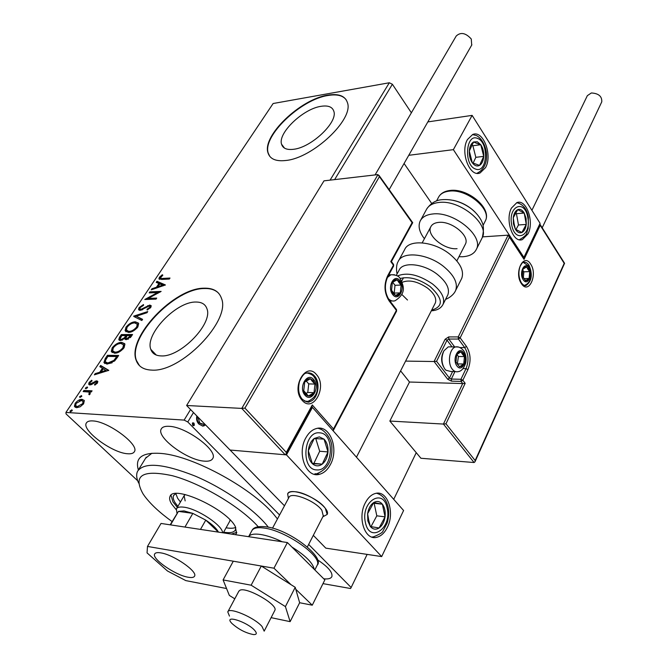 <?xml version="1.0" encoding="UTF-8"?>
<svg xmlns="http://www.w3.org/2000/svg" width="668" height="668" viewBox="0 0 668 668"><rect width="100%" height="100%" fill="white"/><g stroke="black" fill="none" stroke-linecap="round" stroke-linejoin="round"><path stroke-width="1" d="M138.376 469.955C134.744 457.789 142.134 452.261 160.545 453.388L161.714 453.505C194.096 456.135 254.7 489.727 275.6 516.631L277.445 518.969M151.912 453.238L145.616 458.206L146.267 457.154L138.268 470.138M321.091 106.312C303.18 108.734 277.612 133.124 281.562 144.23C282.865 148.413 286.864 150.1 293.553 149.29C311.305 147.528 337.941 122.336 333.858 111.364C332.447 106.905 328.197 105.218 321.091 106.312M195.682 302.045C176.11 301.627 144.747 334.359 150.793 349.339C152.246 353.556 155.702 355.743 161.163 355.91C180.502 357.372 213.167 323.462 206.955 308.783C205.385 304.19 201.627 301.944 195.682 302.045M204.032 288.192C174.223 287.958 127.012 337.248 136.122 360.177C138.301 366.431 143.436 369.738 151.527 370.097C180.828 372.744 231.036 320.724 221.525 298.504C219.104 291.357 213.267 287.925 204.032 288.192M218.828 293.452C215.522 289.937 210.696 288.3 204.333 288.534C174.532 288.292 127.329 337.582 136.447 360.511L139.495 365.68M327.779 95.148C300.508 99.089 262.023 135.846 267.977 152.788C269.922 159.042 275.892 161.606 285.896 160.479C312.808 158.074 353.739 119.463 347.494 102.822C345.314 95.925 338.734 93.37 327.779 95.148M346.116 99.666C342.734 95.415 336.705 94.021 328.021 95.491C300.759 99.423 262.282 136.18 268.235 153.131L269.805 156.395M169.221 426.326C165.013 426.067 162.366 426.944 161.272 428.956C155.92 437.006 187.015 460.135 204.157 461.129C208.742 461.538 211.606 460.644 212.766 458.457C218.252 450.633 186.197 426.785 169.221 426.326M92.768 420.923C89.437 420.715 87.308 421.399 86.389 422.961C81.237 430.05 111.965 452.896 127.454 453.739C131.103 454.065 133.416 453.38 134.377 451.677C139.704 444.821 108.099 421.291 92.768 420.923M137.7 480.785L66.057 413.926L65.923 412.44L184.126 420.089L190.555 409.526M205.627 424.973L202.813 426.075L199.006 424.163C196.885 422.076 196.158 419.337 196.826 415.964M193.495 412.54L187.783 421.967L279.575 514.978M308.649 544.445L351.151 587.506L367.141 554.39M393.719 499.338L416.248 452.67M65.923 412.44L273.129 103.515L389.319 82.765L392.383 84.252L411.371 112.783M392.383 84.252L334.618 179.617M193.987 423.136L194.346 425.207L193.82 425.641L192.71 425.257L192.351 423.178L192.877 422.76L193.987 423.136L193.219 423.086L193.578 425.157L194.346 425.207M351.151 587.506L350.566 588.516L322.986 583.632M84.327 400.591L83.625 403.756L80.218 406.779L76.57 407.722L74.415 406.336L75.192 403.288C77.546 400.508 79.876 399.188 82.164 399.33L84.327 400.591M83.917 390.454L92.075 390.822L91.324 391.957L90.113 391.899L90.155 393.936L89.303 394.788L88.786 394.204L89.445 392.726L88.577 392.016L83.166 391.582L83.917 390.454L84.585 391.097L91.683 391.423M97.419 383.006L94.814 385.127L94.547 384.442L96.367 383.04L96.551 382.271L95.983 381.912L91.382 384.618L89.879 384.935L88.669 384.209L89.103 382.488L91.741 380.234L92.067 380.902L90.188 382.405L89.938 383.415L90.581 383.816L96.693 380.793L97.82 381.428L97.419 383.006M105.252 358.582L107.448 355.301L118.662 355.443L117.234 357.605L114.57 360.996L107.047 364.127L103.924 362.499L105.252 358.582L105.895 359.225L108.091 355.944L107.448 355.301M121.317 334.559L132.548 334.501L131.245 336.48L126.302 339.695L124.782 338.392L120.449 340.588L118.787 339.67L119.472 337.323L121.317 334.559L121.952 335.202L132.114 335.161M133.625 316.164L147.753 311.572L147.002 312.716L136.255 316.198L142.593 319.354L141.833 320.506L134.043 316.607M149.206 292.876L149.882 291.858L161.13 291.407L148.296 298.379L156.704 298.087L156.02 299.114L144.781 299.498L157.548 292.551L149.206 292.876M162.491 278.422L169.998 278.038L169.321 279.049L161.714 279.433L158.934 278.798L159.385 277.253L162.307 274.732L162.833 275.191L160.328 278.022L163.092 279.074L169.522 278.756M330.084 180.135L389.319 82.765M165.405 284.952L151.244 289.837L151.978 288.735L156.462 287.232L158.917 283.541L156.237 282.372L156.963 281.278L165.405 284.952M139.053 307.639L143.503 304.558L143.511 305.376L140.247 307.531L139.896 308.841L140.881 309.359L149.774 305.051L151.235 305.752L150.818 307.389L147.169 310.052L147.01 309.251L149.665 307.405L149.924 306.478L149.139 306.086L140.171 310.395L138.568 309.518L139.053 307.639L139.67 308.29L140.18 307.631M135.32 321.826L138.668 323.546L137.833 326.969C134.702 330.627 131.538 332.439 128.331 332.405L125.1 330.66L125.976 327.178C129.049 323.613 132.172 321.834 135.32 321.826L138.468 323.112M121.626 342.383L124.924 344.145L124.064 347.744C120.875 351.477 117.685 353.288 114.478 353.197L111.297 351.418L112.207 347.752C115.339 344.12 118.478 342.333 121.626 342.383L124.691 343.669M108.784 370.348L94.372 374.84L95.173 373.629L99.732 372.26L102.421 368.227L99.833 366.665L100.634 365.471L108.784 370.348M87.082 386.939L87.383 387.908L85.362 388.517L87.082 386.939L87.575 387.415M81.304 395.573L81.605 396.558L79.584 397.168L81.304 395.573L81.797 396.041M71.777 409.818L72.06 410.837L70.499 411.738L70.04 411.438L71.777 409.818L72.269 410.277M323.738 578.797C328.28 579.29 330.994 578.53 331.896 576.534C332.764 572.292 327.904 566.681 317.317 559.7M187.783 421.967L184.126 420.089M159.502 279.333L159.986 277.905L159.385 277.253M159.986 277.905L160.479 277.278M162.767 275.241L162.307 274.732M160.604 278.322L163.092 279.074M152.58 289.386L151.978 288.735M158.917 283.541L159.518 284.201L157.063 287.883L156.462 287.232M157.038 282.723L157.564 281.929L156.963 281.278M157.564 281.929L165.063 285.203M157.898 286.747L162.625 285.161L159.786 283.925L157.898 286.747L158.5 287.407M163.226 285.82L162.625 285.161M150.275 292.834L149.882 291.858M150.492 292.517L160.019 292.141M156.237 298.78L148.906 299.03L148.296 298.379M146.442 299.439L148.346 298.429M158.107 293.152L157.548 292.551M140.288 309.259L141.499 310.01L140.881 309.359M141.499 310.01L142.059 309.927M142.777 309.593L142.209 308.992M148.288 306.253L147.703 305.627M148.588 306.161L150.392 305.702L149.774 305.051M150.392 305.702L151.252 305.827M147.578 309.86L147.01 309.251M150.275 308.057L149.665 307.405M150.292 308.04L150.233 306.812M139.203 310.228L139.67 308.29M134.377 316.774L147.027 312.666M142.426 319.613L136.255 316.198M125.968 331.829L126.603 327.829L125.976 327.178M126.603 327.829L127.304 326.902M132.381 323.279L135.946 322.477M127.162 330.911L129.675 331.988L132.331 331.462M136.965 328.105L137.925 324.89L137.182 323.963M129.041 331.336C131.579 331.361 134.118 329.925 136.648 327.028L137.299 324.231L134.627 322.878C132.114 322.869 129.617 324.289 127.137 327.128L126.427 330.009L129.675 331.988M137.274 327.679L136.648 327.028M124.841 338.918L125.45 339.553L125.417 339.043L124.782 338.392M119.455 340.413L120.106 337.966L119.472 337.323M120.106 337.966L121.952 335.202M124.281 337.841L124.916 338.492L126.185 336.789L126.544 336.254L125.91 335.603L121.751 335.612L120.131 338.935L121.167 339.519L124.281 337.841L125.91 335.603M120.607 339.428L122.486 340.079M126.377 338.509L128.406 339.16M130.369 337.641L131.312 336.238L130.677 335.578L127.062 335.595L125.96 338.083L126.995 338.626L130.677 335.578M130.577 337.348L129.943 336.689M127.63 339.277L126.995 338.626M121.801 340.171L121.167 339.519M112.207 352.62L112.85 348.395L112.207 347.752M112.85 348.395L113.568 347.435M118.353 343.945L122.269 343.035M113.401 351.669L115.848 352.754L118.862 352.119M123.129 348.955L124.19 345.506L123.413 344.546M115.205 352.111C117.743 352.178 120.298 350.733 122.87 347.786L123.547 344.855L120.916 343.461C118.403 343.402 115.89 344.83 113.368 347.719L112.633 350.742L115.848 352.754M123.513 348.437L122.87 347.786M108.091 355.944L118.236 356.086M104.776 363.567L105.895 359.225M114.804 360.762L117.426 357.18L116.775 356.528L107.857 356.403L105.41 360.486L105.352 361.805L107.782 363.025L113.886 360.394L116.775 356.528M106.095 362.666L108.433 363.676L112.132 362.791M114.52 361.037L113.886 360.394M108.433 363.676L107.782 363.025M95.733 374.422L95.173 373.629M95.833 374.28L100.392 372.903L99.732 372.26M100.392 372.903L103.081 368.87L102.421 368.227M100.609 367.133L101.285 366.122L100.634 365.471M101.285 366.122L108.659 370.531M101.194 371.817L101.853 372.46L106.655 371.016L103.256 368.719L101.194 371.817L106.003 370.364M95.09 384.977L94.547 384.442M96.943 383.599L96.367 383.04M97.219 383.282L96.877 382.597M89.328 384.843L89.771 383.131L89.103 382.488M90.305 383.766L91.24 384.459L90.581 383.816M91.24 384.459L91.908 384.351M92.167 384.192L91.533 383.582M93.779 383.006L93.169 382.422M95.198 382.096L95.85 381.754L95.19 381.102M95.85 381.754L97.353 381.436L96.693 380.793M97.353 381.436L97.845 381.511M86.038 388.793L85.529 387.832M86.197 388.475L87.541 387.59M89.353 394.746L88.786 394.204M89.879 394.287L89.27 393.702M90.122 393.986L89.454 392.742M84.235 391.632L84.585 391.097M80.26 397.452L79.751 396.466M80.419 397.109L81.772 396.224M75.292 407.396L75.801 404.023M75.851 403.915L75.192 403.288M79.492 400.8L82.84 399.973L82.164 399.33M82.84 399.973L84.185 400.316M76.394 406.353L78.006 407.213L80.16 406.804M83.634 403.748L83.792 402.178L83.032 401.326M77.329 406.57L82.623 403.697L83.116 401.535L81.396 400.474L76.185 403.338L75.643 405.543L78.006 407.213M83.241 404.29L82.623 403.697M70.725 411.722L70.215 410.72M70.9 411.354L72.244 410.469M205.193 424.531L202.321 426.025M197.361 416.498C196.759 419.112 197.302 421.224 198.981 422.836L202.237 424.33M198.981 422.836L203.656 424.28L204.525 423.846M197.945 417.108L199.757 422.886M193.578 425.157L193.119 425.558M288.401 498.453L287.657 493.944C288.568 492.057 291.114 491.322 295.289 491.74C308.574 492.775 330.652 508.599 327.161 514.46L322.836 516.798L327.161 514.46L325.349 508.398C317.893 497.384 289.603 486.638 287.657 493.944L288.401 498.453M305.894 437.757C308.616 432.881 312.031 429.833 316.123 428.614C329.733 424.013 339.352 448.879 330.351 464.661C327.596 469.796 324.055 472.986 319.73 474.222C306.328 478.731 296.567 453.514 305.894 437.757M387.356 527.353C395.147 512.381 387.356 489.803 375.441 493.452C371.341 494.562 367.943 497.752 365.229 503.021C357.171 517.967 365.062 540.88 376.819 537.289C381.119 536.17 384.626 532.855 387.356 527.353M381.678 556.586L286.48 454.883L312.449 407.396L403.589 510.502L381.678 556.586L325.8 548.144L313.317 535.352M286.48 454.883L230.084 450.04L284.484 505.793M312.449 407.396L311.655 407.355M528.029 233.883L522.443 239.561C513.091 243.603 504.791 220.181 511.454 208.065L516.857 202.629C526.342 198.605 534.484 221.768 528.029 233.883M467.466 139.528C459.901 152.062 469.796 177.738 480.108 172.937L485.519 167.66C492.834 155.135 483.156 129.726 472.66 134.51L467.466 139.528M453.38 149.657L472.126 115.38L540.103 223.337L523.912 257.389L453.38 149.657L408.766 155.302M431.72 203.489L404.082 163.501M472.126 115.38L427.837 121.91M523.912 257.389L523.211 257.43M231.863 623.403C238.551 629.365 245.774 633.089 253.531 634.583C256.788 634.675 257.155 633.264 254.65 630.35C247.185 621.825 223.688 614.368 231.387 622.868L231.863 623.403M229.475 616.105L227.78 611.921C228.757 606.703 254.433 617.541 262.015 626.459L264.177 631.151L274.874 610.31C278.297 604.74 246.033 586.345 239.804 590.328L238.793 591.305M323.279 515.93L321.859 510.252C315.296 500.633 290.563 491.222 288.868 497.585L272.494 528.229M400.6 370.865L409.501 382.029L462.707 383.557L443.427 424.063L389.845 421.049L420.915 458.256L474.08 462.523L443.427 424.063L445.965 423.804L475.157 460.536L474.965 461.83L474.08 462.523M409.501 382.029L389.845 421.049M475.157 460.536L564.21 263.351L540.22 225.291L524.038 259.376L508.123 235.153L482.588 236.873M509.425 237.09L460.16 337.866L466.464 346.416C470.715 353.447 471.199 361.171 467.926 369.596L462.849 380.251L465.178 383.323L462.707 383.557L461.07 381.403L451.468 381.144L447.677 379.24L434.066 361.522L405.593 361.104M540.22 225.291L539.811 223.955M524.038 259.376L523.453 257.798M460.11 347.552L464.694 347.577L458.382 339.035L460.16 337.866L458.248 336.914L448.654 336.931L445.122 339.252L434.066 361.522L436.58 361.296L449.439 378.088L452.612 371.525M379.357 176.744L244.931 408.106L286.313 452.386L312.282 404.958L333.491 428.99L396.383 310.378L389.185 300.992C384.242 293.127 383.699 284.793 387.557 275.984L393.444 265.179L390.78 261.606L391.448 261.539L412.724 222.661L412.098 222.678L377.979 174.59L323.997 180.844L186.614 405.493L230.084 450.04L285.219 454.774L241.774 408.407L186.614 405.493M244.931 408.106L241.774 408.407L377.979 174.59M286.313 452.386L286.029 454.19L285.219 454.774M312.282 404.958L311.939 406.829M333.491 428.99L333.148 430.818M399.581 281.629L397.176 279.8C395.256 279.308 393.661 280.159 392.375 282.364L391.548 290.238L393.11 293.686L395.539 295.49C397.46 295.957 399.046 295.081 400.307 292.876L401.117 285.061L399.581 281.629M398.879 282.447L397.176 279.8L392.375 282.364L391.548 290.238L395.539 295.49L400.307 292.876L401.117 285.061L398.879 282.447M388.768 276.009L388.333 275.717M393.652 293.369L394.187 293.077L395.005 285.294L392.65 282.18M394.187 293.077L400.307 292.876M395.005 285.294L401.117 285.061M463.074 353.43L460.937 351.852L459.592 351.836L457.989 352.754L456.695 354.583L455.985 362.073L459.526 366.774L461.855 366.323L463.742 364.002L464.444 356.57L463.074 353.43M462.423 354.207L460.937 351.852L456.695 354.583L455.985 362.073L459.526 366.774L463.742 364.002L464.444 356.57L462.423 354.207M443.335 366.456C441.08 361.613 441.097 356.762 443.368 351.902L443.552 351.552M450.942 346.892L448.253 346.876L443.953 350.758C441.064 357.263 441.339 363.334 444.788 368.978L445.94 370.222L450.75 371.491L455.442 371.592M457.304 364.177L458.432 356.503L456.879 354.424M457.722 363.91L463.742 364.002M458.432 356.503L464.444 356.57M528.497 268.561L525.758 266.782L524.071 267.534L522.952 269.129L522.351 276.018L525.733 280.752L527.737 280.251L529.098 278.431L529.691 271.584L528.497 268.561M527.904 269.279L526.635 266.933L522.952 269.129L522.351 276.018L525.44 280.669L529.098 278.431L529.691 271.584L527.904 269.279M523.328 277.863L523.854 271.843L522.735 270.156M523.829 278.639L529.098 278.431M523.854 271.843L529.691 271.584M313.192 380.518L310.369 378.764C308.115 378.422 306.236 379.516 304.717 382.046L303.723 390.722C304.6 393.728 306.161 395.498 308.399 396.032C310.653 396.341 312.524 395.222 314.01 392.692L314.987 384.092L313.192 380.518M312.399 381.428L310.369 378.764L304.717 382.046L303.723 390.722L308.399 396.032L314.01 392.692L314.987 384.092L312.399 381.428M305.927 393.536L307.764 392.45L308.741 383.891L306.236 381.019M307.764 392.45L314.01 392.692M308.741 383.891L314.987 384.092M367.826 520.89L370.348 526.526C372.944 529.465 375.859 529.949 379.098 527.979C382.246 525.691 384.234 521.984 385.052 516.848C385.653 511.68 384.76 507.471 382.388 504.223C379.85 501.25 376.952 500.699 373.696 502.578C370.498 504.799 368.469 508.523 367.617 513.742L367.826 520.89M368.703 520.105L370.348 526.526L379.098 527.979L385.052 516.848L382.388 504.223L373.696 502.578L367.617 513.742L368.703 520.105M370.982 526.635L376.81 515.83L374.147 503.28L373.345 503.129M376.81 515.83L385.052 516.848M374.147 503.28L382.388 504.223M513.458 223.83L515.354 229.199C517.299 232.297 519.47 233.399 521.867 232.481C524.205 231.278 525.674 228.581 526.267 224.406L526.075 218.378L524.221 213.059C522.318 209.936 520.163 208.8 517.742 209.643C515.379 210.796 513.884 213.484 513.266 217.71L513.458 223.83M514.051 223.479L515.354 229.199L521.867 232.481L526.267 224.406L524.221 213.059L517.742 209.643L513.266 217.71L514.051 223.479M515.972 229.558L518.485 224.982L516.439 213.685L515.521 213.209M518.485 224.982L526.267 224.406M516.439 213.685L524.221 213.059M477.294 141.758L473.587 141.975C471.107 143.495 469.679 146.509 469.303 151.026C469.12 155.619 470.122 159.543 472.309 162.8C474.614 165.798 477.019 166.666 479.54 165.397C481.979 163.835 483.373 160.821 483.732 156.37C483.908 151.861 482.931 147.979 480.785 144.731L477.294 141.758M476.935 143.395L473.587 141.975L469.303 151.026L472.309 162.8L479.54 165.397L483.732 156.37L480.785 144.731L476.935 143.395M473.111 163.134L475.833 157.322L472.886 145.733L471.775 145.315M475.833 157.322L483.732 156.37M472.886 145.733L480.785 144.731M319.329 436.889L314.252 438.475C310.854 441.156 308.883 445.255 308.332 450.766C308.048 456.286 309.393 460.594 312.365 463.667C315.488 466.398 318.77 466.556 322.218 464.143C325.558 461.404 327.479 457.329 327.996 451.919C328.272 446.508 326.961 442.249 324.064 439.16L319.329 436.889M318.903 438.801L314.252 438.475L308.332 450.766L312.365 463.667L322.218 464.143L327.996 451.919L324.064 439.16L318.903 438.801M312.223 463.308L313.893 463.392L319.688 451.251L315.755 438.584M313.893 463.392L322.218 464.143M319.688 451.251L327.996 451.919M453.18 200.316C461.697 202.179 468.994 206.111 475.09 212.123M457.071 248.696C444.162 249.999 426.126 235.094 430.793 226.819C432.087 224.231 434.751 222.753 438.776 222.377C451.626 220.791 470.03 235.904 465.421 244.112L465.128 244.688M424.405 238.726C419.354 232.147 417.934 226.277 420.139 221.116C422.226 216.991 426.485 214.603 432.922 213.96C453.772 211.238 483.882 235.904 476.426 249.222C474.23 253.756 469.646 256.27 462.665 256.737L458.974 256.721M447.485 295.582L447.869 294.822C449.948 288.626 446.433 281.812 437.323 274.373C423.604 263.476 402.503 261.413 399.063 270.281L396.308 275.375M356.453 457.188L435.336 302.955C436.83 298.471 434.225 293.519 427.528 288.092C417.575 281.378 409.108 279.466 402.111 282.347M401.86 294.488L407.497 300.024M461.321 279.199L461.78 278.28C464.293 270.874 460.244 262.791 449.639 254.032C433.615 241.181 408.808 239.027 404.641 249.623L398.629 260.679M531.903 210.328L587.356 95.649L591.355 92.969C598.603 93.386 602.077 96.334 601.776 101.828L601.651 102.104M375.074 174.933L456.219 36.014C460.703 31.872 465.73 32.874 471.282 39.02L471.7 45.098M271.108 617.649L290.129 621.649L299.648 602.736L295.223 587.314L261.297 566.021L233.291 561.203L223.095 579.924L229.341 595.422L234.785 598.804M290.129 621.649L285.411 606.594L295.223 587.314M285.411 606.594L251.135 585.201L261.297 566.021M251.135 585.201L223.095 579.924M160.846 552.879C157.397 552.311 155.335 552.678 154.659 553.997C151.527 558.74 175.225 575.156 188.009 577.21C191.674 577.887 193.862 577.528 194.572 576.125C197.828 571.499 173.521 554.674 160.846 552.879M291.048 584.7L273.964 568.201L147.486 546.432L147.052 552.887L167.468 570.99L185.813 580.609L226.561 588.533M299.648 602.736L312.273 605.191L295.782 589.268M312.273 605.191L324.84 579.891L287.39 542.55L161.03 523.445L147.486 546.432M273.964 568.201L287.39 542.55M258.215 526.726C240.747 506.954 201.26 483.415 172.478 475.741C142.501 469.312 132.681 475.34 143.019 493.827L144.513 495.998C150.642 504.231 159.819 512.757 172.06 521.558M138.627 483.064C136.414 478.246 136.088 474.28 137.633 471.165C144.321 461.964 163.468 463.584 195.073 476.034C224.506 488.475 255.36 510.193 268.344 527.227M229.625 521.441L230.093 519.938M175.809 493.56L177.63 498.245L180.444 502.019M226.085 527.795C230.343 528.522 233.566 528.396 235.746 527.411M235.737 527.378L235.445 529.816C234.05 532.488 230.118 533.281 223.646 532.179M177.905 506.352L175.066 502.586C173.262 499.656 172.778 497.301 173.596 495.539L175.843 493.543M235.437 534.692L236.522 533.281L235.353 526.66C226.844 509.041 173.338 484.45 170.023 496.416C169.138 498.32 169.68 500.85 171.643 504.006L176.16 509.626M171 495.163L172.928 501.827L177.321 507.346M231.429 534.083L236.814 532.338M185.178 494.562L184.126 495.731L185.153 500.9M176.97 513.166L176.377 508.958C177.262 507.262 179.717 506.661 183.758 507.171C197.169 508.523 222.561 525.315 222.594 532.747M218.436 532.12C216.574 528.497 212.357 524.489 205.769 520.113L192.835 513.391L184.026 510.903L178.439 511.387L170.156 524.823M184.952 527.06L192.835 513.391L178.439 511.387L170.557 524.881M218.378 532.112L205.769 520.113L200.492 529.407M145.674 307.798L145.14 307.23M126.185 336.789L125.551 336.138M116.942 357.898L116.299 357.246M530.617 264.06C538.099 274.648 528.647 295.131 521.416 283.633C513.717 272.861 523.553 252.295 530.617 264.06M524.071 285.361L526.259 285.353C531.87 280.977 532.772 274.247 528.956 265.154C527.286 262.716 525.424 261.781 523.345 262.349L523.578 262.407M452.027 346.892L447.026 340.196L448.787 339.043L458.382 339.035L458.248 336.914L508.123 235.153M465.178 383.323L445.965 423.804M448.654 336.931L448.787 339.043L454.649 346.909M463.2 368.586L466.03 368.644C469.011 360.987 468.569 353.965 464.694 347.577L466.464 346.416M454.941 371.575L451.334 379.04L460.937 379.29L466.03 368.644L467.926 369.596M445.122 339.252L447.026 340.196L436.58 361.296M461.07 381.403L462.849 380.251L460.937 379.29L461.07 381.403M451.468 381.144L451.334 379.04L449.439 378.088L447.677 379.24M302.203 400.349C290.513 388.091 305.835 361.004 316.465 374.598C327.754 386.613 313.167 413.517 302.203 400.349M314.461 375.925C312.065 373.262 309.334 372.343 306.286 373.161C304.357 373.095 302.111 375.808 299.556 381.319C297.703 389.085 298.646 395.097 302.387 399.355C306.537 402.094 308.983 402.829 309.718 401.577C317.918 399.689 320.991 382.839 314.461 375.925M304.499 401.084L309.718 401.577M390.78 261.606L412.098 222.678M393.36 264.161L393.636 265.989L393.577 264.453L391.415 261.547M393.611 266.031L387.749 276.786L387.557 275.984M389.085 299.915L389.185 300.992M396.274 309.292L396.558 311.171M400.007 280.836C394.454 272.786 386.663 287.123 392.675 294.496C398.32 302.412 405.91 288.117 400.007 280.836M387.415 277.437L390.972 274.748L394.546 274.765M388.809 274.849L390.972 274.748C396.015 274.765 399.147 276.143 400.366 278.882C402.412 284.059 408.106 292.409 394.997 300.792C392.508 301.51 390.204 300.7 388.083 298.354M463.45 352.646C458.515 345.406 451.66 359.442 456.995 366.014C462.005 373.136 468.694 359.142 463.45 352.646M448.253 346.876L455.685 346.909C458.331 346.408 461.003 347.677 463.701 350.708C465.897 354.215 466.573 358.29 465.738 362.924C463.884 368.36 461.363 371.266 458.181 371.642C455.985 372.201 454.006 371.358 452.236 369.12C447.151 363.041 449.48 348.237 455.685 346.909L458.724 347.051M528.822 267.868C524.514 260.762 518.585 273.237 523.236 279.758C527.603 286.772 533.39 274.323 528.822 267.868M523.294 262.374L529.014 266.34C532.329 270.707 532.379 282.823 524.305 285.42L524.255 285.436M313.693 379.608C307.205 371.4 297.986 387.824 305.034 395.239C311.647 403.28 320.598 386.931 313.693 379.608M307.472 372.903L309.434 373.554M307.021 372.978C310.912 373.946 313.292 375.316 314.169 377.069C318.193 382.647 320.974 395.598 307.631 401.485L306.103 401.752M365.396 522.476C369.529 543.819 392.149 528.455 387.181 508.29C383.49 487.181 360.436 501.559 365.396 522.476M376.552 493.251C382.505 494.905 386.354 499.572 388.108 507.237C389.127 512.506 388.793 517.809 387.114 523.127L383.031 530.926C382.939 532.321 379.766 534.291 373.504 536.83L371.851 537.064M511.663 224.607C514.803 243.678 531.603 235.963 527.82 217.626C524.956 198.813 507.88 205.727 511.663 224.607M477.503 138.41C465.629 132.982 463.6 165.589 475.641 169.071C487.398 173.922 489.277 142.242 477.503 138.41M472.518 134.569L476.443 135.546C487.448 141.365 492.149 166.107 476.935 173.279L476.935 173.288M319.63 432.847C303.439 430.61 300.416 470.155 316.866 469.921C332.889 471.383 335.653 433.19 319.63 432.847M318.135 428.238L321.166 429.399M481.795 238.559L482.271 237.616C489.794 224.172 459.926 199.565 439.126 202.446C432.705 203.139 428.438 205.569 426.326 209.727L420.623 220.231M484.976 221.626L485.385 220.816C491.815 209.301 466.882 188.593 449.313 191.14C443.861 191.766 440.229 193.87 438.417 197.452L436.513 200.984M397.126 273.863C396.6 272.987 395.715 265.138 398.17 261.539C402.261 251.034 427.161 253.364 443.318 266.248C454.015 275.024 458.131 283.082 455.66 290.421L455.292 291.173M397.418 275.993C407.021 271.985 418.677 274.615 432.396 283.867C441.573 291.323 445.13 298.128 443.084 304.274C441.089 308.265 437.173 310.445 431.319 310.804M431.662 310.127C443.694 306.503 443.176 298.646 430.108 286.555C419.07 278.923 409.092 276.235 400.19 278.498M248.605 536.68C250.208 534.325 254.116 533.582 260.345 534.442C266.716 535.435 273.989 537.874 282.172 541.756M291.849 546.992C305.451 555.542 312.916 562.982 314.252 569.328M316.933 565.754L317.25 565.128C322.586 556.402 285.386 530.384 263.793 528.029C257.105 527.152 253.089 528.104 251.761 530.893L248.646 536.621M284.526 148.137L281.562 144.23M156.295 355.067L150.793 349.339M161.564 428.489L161.272 428.956M182.673 294.53L182.189 295.273M158.934 278.798L159.368 279.274M149.924 306.478L150.534 307.138M138.568 309.518L139.186 310.169M125.1 330.66L125.726 331.311M137.299 324.231L137.925 324.89M118.787 339.67L119.422 340.321M111.297 351.418L111.94 352.061M123.547 344.855L124.19 345.506M103.924 362.499L104.575 363.141M96.551 382.271L97.211 382.923M88.669 384.209L89.32 384.843M89.445 392.726L90.122 393.368M74.415 406.336L75.092 406.979M83.116 401.535L83.792 402.178M203.999 425.959L203.222 425.908M193.82 425.641L193.194 425.591M314.945 473.746L319.73 474.222M307.397 546.892L323.471 515.562M465.421 244.112L456.845 260.896M431.085 226.268L422.201 242.851M403.505 277.746L401.66 281.186M391.097 300.892L390.58 301.861M227.93 611.646L238.944 591.021M526.259 285.353C525.182 286.213 523.587 285.445 521.491 283.04C518.669 278.005 518.176 272.519 519.996 266.59C521.691 263.434 522.81 262.015 523.345 262.349M539.969 224.248L564.577 263.309L474.965 461.83M509.158 235.971L523.762 258.274M379.023 175.4L412.69 222.661M311.998 406.737L286.029 454.19M387.749 276.786C384.15 284.969 384.676 292.784 389.327 300.224L396.516 309.61L396.575 311.129L333.215 430.685M389.861 300.926L391.882 300.876M519.362 239.745C529.499 233.892 525.691 233.049 528.154 228.807L528.38 217.25C526.868 208.934 522.977 204.082 516.698 202.688M317.659 428.313C321.784 427.787 332.163 436.847 331.904 448.236C332.246 461.212 327.07 469.763 316.381 473.888M476.426 249.222L482.271 237.616C484.784 226.302 482.563 223.346 481.052 220.006C478.447 215.38 474.756 211.322 469.98 207.815C460.978 201.627 451.66 198.922 442.032 199.69C435.979 200.041 430.868 203.139 426.727 208.975M483.131 225.258L485.385 220.816C492.124 208.166 467.675 187.892 450.023 190.463C444.354 191.148 440.488 193.478 438.417 197.452M461.78 278.28L455.66 290.421C453.288 296.2 445.89 299.489 445.606 299.281M443.084 304.274L447.869 294.822M601.776 101.828L542.199 227.78M471.884 44.781L389.16 189.628M251.995 530.45C253.456 527.319 257.89 526.075 265.296 526.726C288.751 528.789 325.191 557.404 317.25 565.128L314.837 569.913M170.332 495.906L170.023 496.416M173.596 495.539L173.88 495.063M223.271 532.855L229.834 521.065M176.577 508.607L184.852 494.487"/></g></svg>
